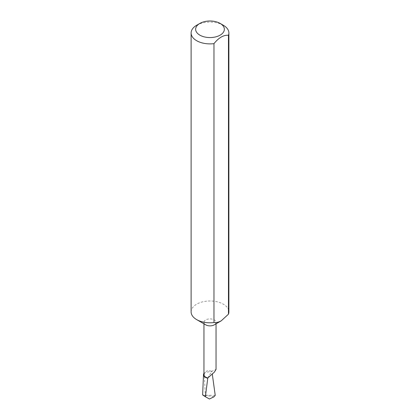<?xml version="1.0" encoding="UTF-8"?>
<svg xmlns="http://www.w3.org/2000/svg" width="420" height="420" viewBox="0 0 420 420"><rect width="100%" height="100%" fill="white"/><g stroke="black" fill="none" stroke-linecap="round" stroke-linejoin="round"><path stroke-width="0.32" stroke-dasharray="2.1 1.58" d="M205.727 324.849A6.043 3.491 180 0 1 203.957 322.381A6.043 3.491 180 0 1 205.727 319.914A6.043 3.491 180 0 1 212.315 319.158A6.043 3.491 180 0 1 216.043 322.381A6.043 3.491 180 0 1 214.274 324.849M203.957 374.687A6.043 3.491 180 0 1 204.981 372.745L205.727 371.81C207.302 370.44 209.092 370.256 211.097 371.254L204.23 372.96A6.5 3.754 180 0 0 203.957 373.306M191.116 311.897A18.884 10.904 180 0 1 196.644 304.185A18.884 10.904 180 0 1 223.356 304.185A18.884 10.904 180 0 1 228.884 311.897M196.644 25.279A18.884 10.904 180 0 1 223.356 25.279M214.053 396.764L205.317 395.315L204.23 372.96M205.317 395.315L204.404 395.808L202.634 394.884M211.885 371.096L211.097 371.254A6.043 3.491 180 0 1 211.669 371.332L212.326 374.309M215.219 395.336L205.517 395.215M207.842 377.942L211.669 371.332L216.043 369.448M209.438 399L204.404 395.808M203.957 322.381L203.957 323.825M216.043 322.381L216.043 323.825"/><path stroke-width="0.63" d="M213.969 43.649L213.969 322.555C216.216 322.786 218.631 322.214 221.219 320.838L214.274 324.849A6.043 3.491 180 0 1 205.727 324.849L196.644 319.604A18.884 10.904 180 0 1 191.116 311.897L191.116 32.986A18.884 10.904 180 0 1 196.644 25.279L199.852 23.425A14.354 8.284 0 0 0 199.852 35.144A14.354 8.284 0 0 0 220.148 35.144A14.354 8.284 0 0 0 220.148 23.425L223.356 25.279A18.884 10.904 180 0 1 228.884 32.986A18.884 10.904 180 0 1 228.464 35.28C223.634 34.865 218.804 37.658 213.969 43.649A18.884 10.904 180 0 1 196.644 40.698A18.884 10.904 180 0 1 191.116 32.986M216.043 323.825L216.043 369.448L214.274 372.225L207.842 377.942A6.043 3.491 180 0 1 203.957 374.687L203.957 323.825M213.969 322.555A18.884 10.904 180 0 1 196.644 319.604M203.957 373.306A6.5 3.754 180 0 0 203.506 374.593A6.5 3.754 180 0 0 207.769 378.21L205.401 396.743C202.162 394.674 201.826 394.364 204.404 395.808M205.401 396.743L209.438 399L214.053 396.764L215.219 395.336L212.326 374.309M207.769 378.21L207.842 377.942M228.464 35.28L228.464 314.192A18.884 10.904 180 0 0 228.884 311.897L228.884 32.986M221.219 320.838L228.464 314.192M223.356 25.279L220.148 23.425A14.354 8.284 0 0 0 199.852 23.425M203.506 374.593L202.634 394.884"/></g></svg>
